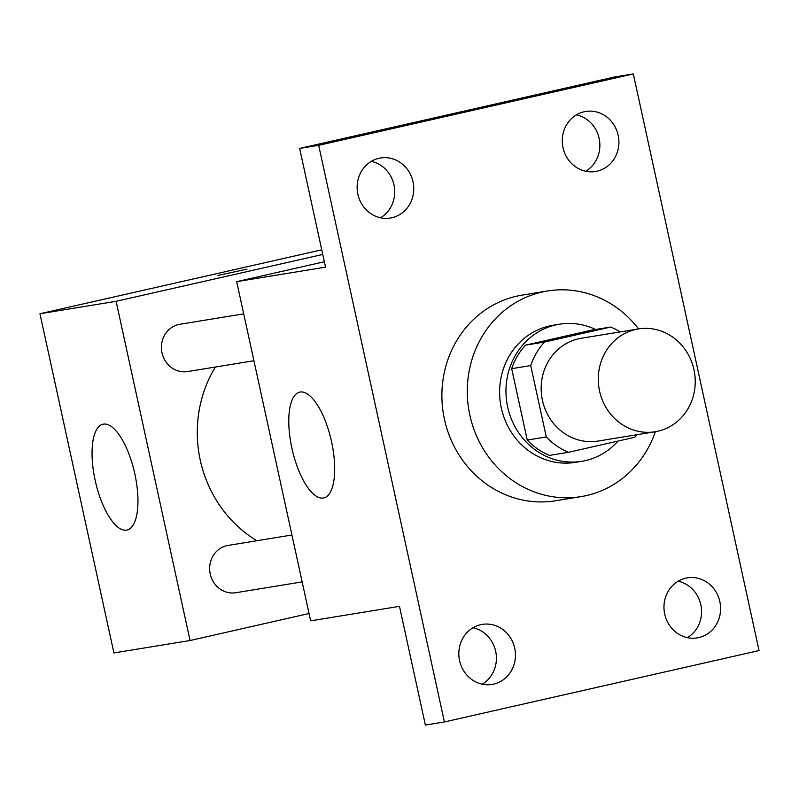 <?xml version="1.0" encoding="UTF-8"?>
<svg xmlns="http://www.w3.org/2000/svg" width="799" height="799" viewBox="0 0 799 799"><rect width="100%" height="100%" fill="white"/><g stroke="black" fill="none" stroke-linecap="round" stroke-linejoin="round"><path stroke-width="1.2" d="M635.654 329.458A52.085 48.379 -99.3 0 1 638.361 328.938A52.085 48.379 -99.3 0 1 694.501 372.544A52.085 48.379 -99.3 0 1 655.14 431.75A52.085 48.379 -99.3 0 1 599.26 389.592A52.085 48.379 -99.3 0 1 635.654 329.458M655.14 431.75L598.022 441.068A52.085 48.379 -99.3 0 1 542.141 398.911A52.085 48.379 -99.3 0 1 578.536 338.786A52.085 48.379 -99.3 0 1 581.243 338.257L638.361 328.938M568.538 452.294L549.502 455.4A67.226 62.442 -99.3 0 1 527.25 440.059L511.68 368.669L530.716 365.562L546.286 436.953A67.226 62.442 -99.3 0 0 568.538 452.294L634.766 437.273A67.226 62.442 -99.3 0 0 636.983 434.706M511.68 368.669A67.226 62.442 -99.3 0 1 525.462 345.158L591.689 330.137L610.726 327.031A67.226 62.442 -99.3 0 1 620.204 331.895M610.726 327.031L544.499 342.052A67.226 62.442 -99.3 0 0 530.716 365.562M525.462 345.158L544.499 342.052M595.625 329.498A69.453 64.509 80.7 0 0 559.41 324.224A69.453 64.509 80.7 0 0 506.926 403.155A69.453 64.509 80.7 0 0 581.782 461.313A69.453 64.509 80.7 0 0 618.007 441.068M581.782 461.313L575.43 462.351A69.453 64.509 -99.3 0 1 500.923 406.142A69.453 64.509 -99.3 0 1 549.462 325.962A69.453 64.509 -99.3 0 1 553.068 325.263L559.41 324.224M527.25 440.059L546.286 436.953M655.35 431.71A104.17 96.769 -99.3 0 1 581.023 496.618A104.17 96.769 -99.3 0 1 469.263 412.314A104.17 96.769 -99.3 0 1 542.062 292.044A104.17 96.769 -99.3 0 1 547.475 290.986A104.17 96.769 -99.3 0 1 638.571 328.898M581.023 496.618L555.645 500.763A104.17 96.769 -99.3 0 1 443.874 416.449A104.17 96.769 -99.3 0 1 516.673 296.189A104.17 96.769 -99.3 0 1 522.087 295.131L547.475 290.986M459.575 660.663A30.422 28.255 -99.3 0 1 482.236 624.389A30.422 28.255 -99.3 0 1 515.025 649.867A30.422 28.255 -99.3 0 1 492.034 684.433A30.422 28.255 -99.3 0 1 459.575 660.663M357.882 194.267A30.422 28.255 -99.3 0 1 380.544 157.992A30.422 28.255 -99.3 0 1 413.333 183.46A30.422 28.255 -99.3 0 1 390.341 218.037A30.422 28.255 -99.3 0 1 357.882 194.267M563.025 147.735A30.422 28.255 -99.3 0 1 585.697 111.46A30.422 28.255 -99.3 0 1 618.476 136.929A30.422 28.255 -99.3 0 1 595.495 171.505A30.422 28.255 -99.3 0 1 563.025 147.735M664.718 614.131A30.422 28.255 -99.3 0 1 687.38 577.857A30.422 28.255 -99.3 0 1 720.169 603.325A30.422 28.255 -99.3 0 1 697.187 637.902A30.422 28.255 -99.3 0 1 664.718 614.131M759.05 650.576L633.317 73.937L318.681 145.318L444.404 721.956L759.05 650.576M324.354 261.752L236.684 281.638L325.523 267.146L299.645 148.424L614.281 77.044L633.317 73.937M585.677 171.256A30.422 28.255 80.7 0 0 599.12 138.337A30.422 28.255 80.7 0 0 576.469 114.816M380.534 217.787A30.422 28.255 80.7 0 0 393.967 184.869A30.422 28.255 80.7 0 0 371.325 161.348M299.645 148.424L318.681 145.318M236.684 281.638L310.641 620.843L399.48 606.341L425.368 725.063L444.404 721.956M300.184 392.029A54.262 20.065 77.2 0 1 331.435 441.188A54.262 20.065 77.2 0 1 323.735 497.937A54.262 20.065 77.2 0 1 292.174 449.467A54.262 20.065 77.2 0 1 299.735 392.109A54.262 20.065 77.2 0 1 300.184 392.029M482.226 684.184A30.422 28.255 80.7 0 0 495.66 651.265A30.422 28.255 80.7 0 0 473.008 627.744M687.37 637.652A30.422 28.255 80.7 0 0 700.813 604.733A30.422 28.255 80.7 0 0 678.161 581.213M256.869 540.733A121.538 112.899 -99.3 0 1 215.38 367.031M243.705 313.857L179.865 324.274A23.96 22.252 80.7 0 0 161.758 351.5A23.96 22.252 80.7 0 0 187.575 371.565L253.922 360.739M302.142 581.892L235.795 592.728A23.96 22.252 -99.3 0 1 210.097 573.332A23.96 22.252 -99.3 0 1 226.836 545.677A23.96 22.252 -99.3 0 1 228.085 545.427L291.925 535.01M322.756 254.442L116.105 301.313L190.062 640.518L309.043 613.522M321.747 249.817L39.95 313.747L113.907 652.943L190.062 640.518M39.95 313.747L116.105 301.313M103.451 424.129A54.262 20.065 77.2 0 1 134.701 473.298A54.262 20.065 77.2 0 1 127.011 530.047A54.262 20.065 77.2 0 1 95.441 481.567A54.262 20.065 77.2 0 1 103.001 424.219A54.262 20.065 77.2 0 1 103.451 424.129M217.338 275.605L247.021 269.133"/></g></svg>
